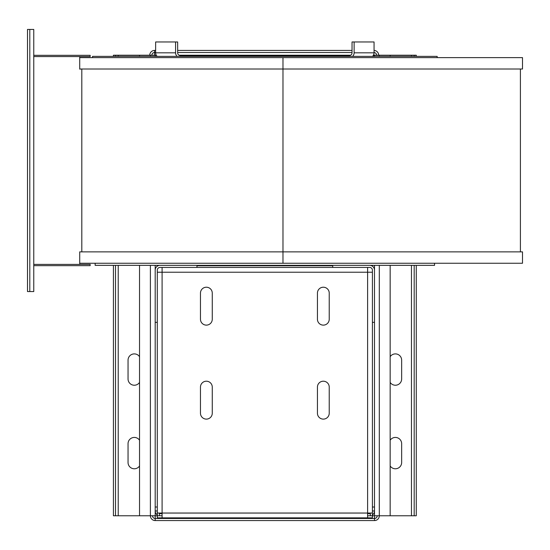 <?xml version="1.0" encoding="UTF-8"?>
<svg xmlns="http://www.w3.org/2000/svg" width="550" height="550" viewBox="0 0 550 550"><rect width="100%" height="100%" fill="white"/><g stroke="black" fill="none" stroke-linecap="round" stroke-linejoin="round"><path stroke-width="0.82" d="M437.161 57.626L437.161 56.375L92.537 56.375L92.537 57.626M157.197 56.375A4.806 4.785 -90 0 1 155.636 52.828L155.636 41.965L177.657 41.965L177.657 52.828A2.716 2.702 90 0 0 180.366 55.536L180.366 56.375M175.581 41.965L175.581 52.828A4.806 4.785 90 0 0 177.141 56.375M352.557 56.375A4.806 4.785 -90 0 0 354.124 52.828L354.124 41.965L352.041 41.965L352.041 52.828A2.716 2.702 -90 0 1 349.339 55.536L349.339 56.375M354.124 41.965L374.062 41.965L374.062 52.828A4.806 4.785 90 0 1 372.501 56.375M180.366 55.536L349.339 55.536M282.982 57.626L282.982 69.011L522.5 69.011L522.5 57.626L79.716 57.626L79.716 69.011L282.982 69.011L282.982 251.866L79.716 251.866L79.716 263.251L282.982 263.251L282.982 251.866L522.5 251.866L522.5 263.251L282.982 263.251M81.806 251.866L81.806 69.011L79.716 69.114L79.716 56.581M520.41 69.011L520.41 251.866M434.548 263.251L434.548 265.341L95.15 265.341L95.15 263.251M369.696 265.341A4.806 4.806 0 0 1 374.502 270.146L374.502 510.964A4.806 4.806 0 0 1 372.412 514.924M332.729 265.76L196.969 265.76M196.969 265.341L196.969 267.431L332.729 267.431L332.729 265.341M160.002 265.341A4.806 4.806 0 0 0 155.196 270.146L155.196 515.763L139.535 515.763L139.535 265.341M196.969 267.431L160.002 267.431A2.716 2.716 0 0 0 157.286 270.146L157.286 510.964L155.196 510.964A4.806 4.806 0 0 0 157.286 514.924M332.729 267.431L369.696 267.431A2.716 2.716 0 0 1 372.412 270.146L372.412 322.362L374.502 322.362M374.502 270.146L374.502 265.341M374.502 56.375L374.502 55.227L390.163 55.227L390.163 56.375M139.535 56.375L139.535 55.227L155.196 55.227L155.196 56.375M155.196 265.341L155.196 270.146M390.163 265.341L390.163 515.763L374.502 515.763L374.502 510.964L372.412 510.964L372.412 515.763L367.606 515.763M372.412 322.362L372.412 507.011L374.502 507.011M372.412 507.011L372.412 510.964M370.322 515.721A4.806 4.806 0 0 1 369.696 515.763M157.286 272.229L162.092 272.229L162.092 267.431M367.606 267.431L367.606 272.229L372.412 272.229M159.376 515.721A4.806 4.806 0 0 0 160.002 515.763M155.196 507.011L157.286 507.011M155.196 322.362L157.286 322.362M370.322 513.604A2.716 2.716 0 0 1 369.696 513.673L367.606 513.673M162.092 515.763L157.286 515.763L157.286 510.964M376.592 55.227A2.716 2.716 0 0 0 374.062 52.518M317.433 319.227L317.433 293.116A5.899 5.899 0 0 1 323.331 287.217A5.899 5.899 0 0 1 329.23 293.116L329.23 319.227A5.899 5.899 0 0 1 323.331 325.126A5.899 5.899 0 0 1 317.433 319.227M212.266 293.116L212.266 319.227A5.899 5.899 0 0 1 206.367 325.126A5.899 5.899 0 0 1 200.468 319.227L200.468 293.116A5.899 5.899 0 0 1 206.367 287.217A5.899 5.899 0 0 1 212.266 293.116M329.23 387.104A5.899 5.899 0 0 0 323.331 381.205A5.899 5.899 0 0 0 317.433 387.104L317.433 413.215A5.899 5.899 0 0 0 323.331 419.114A5.899 5.899 0 0 0 329.23 413.215L329.23 387.104M200.468 413.215A5.899 5.899 0 0 0 206.367 419.114A5.899 5.899 0 0 0 212.266 413.215L212.266 387.104A5.899 5.899 0 0 0 206.367 381.205A5.899 5.899 0 0 0 200.468 387.104L200.468 413.215M159.376 513.604A2.716 2.716 0 0 0 160.002 513.673L162.092 513.673M372.412 513.047L367.606 513.047L367.606 517.852L157.286 517.852L157.286 515.763L159.376 515.763L159.376 513.047M370.322 513.047L370.322 515.763L372.412 515.763L372.412 517.852L367.606 517.852M378.682 55.227A4.806 4.806 0 0 0 374.062 50.428M352.041 52.511L177.657 52.511M155.636 52.511L154.571 52.511L154.571 50.421L155.636 50.421M416.274 56.375L416.274 55.227L390.163 55.227M390.163 515.763L414.184 515.763L414.184 265.341M390.163 382.422A6.263 6.263 0 0 0 401.651 378.964L401.651 360.161A6.263 6.263 0 0 0 390.163 356.703M390.163 465.967A6.263 6.263 0 0 0 401.651 462.502L401.651 443.706A6.263 6.263 0 0 0 390.163 440.241M162.092 517.852L162.092 513.047L157.286 513.047M373.876 56.375L373.876 54.168M113.424 265.341L113.424 515.763L139.535 515.763M139.535 55.227L115.514 55.227L115.514 56.375M139.535 356.703A6.263 6.263 0 0 0 128.047 360.161L128.047 378.964A6.263 6.263 0 0 0 139.535 382.422M139.535 440.241A6.263 6.263 0 0 0 128.047 443.706L128.047 462.502A6.263 6.263 0 0 0 139.535 465.967M352.041 50.421L177.657 50.421M151.855 55.227A2.716 2.716 0 0 1 154.571 52.511L154.571 55.227M372.412 515.763L374.502 515.763L374.502 518.478L155.196 518.478L155.196 520.568L374.502 520.568L374.502 518.478A2.716 2.716 0 0 0 377.217 515.763M414.184 515.763L416.274 515.763L416.274 265.341M157.286 515.763L155.196 515.763L155.196 518.478A2.716 2.716 0 0 1 152.481 515.763M115.514 55.227L113.424 55.227L113.424 56.375M149.765 55.227A4.806 4.806 0 0 1 154.571 50.421M414.184 56.375L414.184 55.227M115.514 265.341L115.514 515.763M379.308 265.341L379.308 515.763A4.806 4.806 0 0 1 374.502 520.568M150.391 265.341L150.391 515.763A4.806 4.806 0 0 0 155.196 520.568M160.002 517.852L160.002 518.478M369.696 517.852L369.696 518.478M27.5 291.555L27.5 29.432L33.763 29.432L33.763 291.555L27.5 291.555M33.763 55.33L90.159 55.33L90.159 56.581L33.763 56.581M33.763 264.399L90.159 264.399L90.159 265.657L33.763 265.657M79.716 264.399L79.716 251.866M354.124 52.828L374.062 52.828M155.636 52.828L175.581 52.828M379.308 56.375L379.308 55.227M367.606 272.229L162.092 272.229L162.092 513.047L367.606 513.047L367.606 272.229M150.391 55.227L150.391 56.375M373.876 55.227L373.422 55.227M350.597 55.227L179.101 55.227M156.276 55.227L155.196 55.227M411.469 515.763L411.469 265.341M411.469 56.375L411.469 55.227M118.229 55.227L118.229 56.375M118.229 265.341L118.229 515.763M29.796 291.555L29.796 29.432"/></g></svg>
